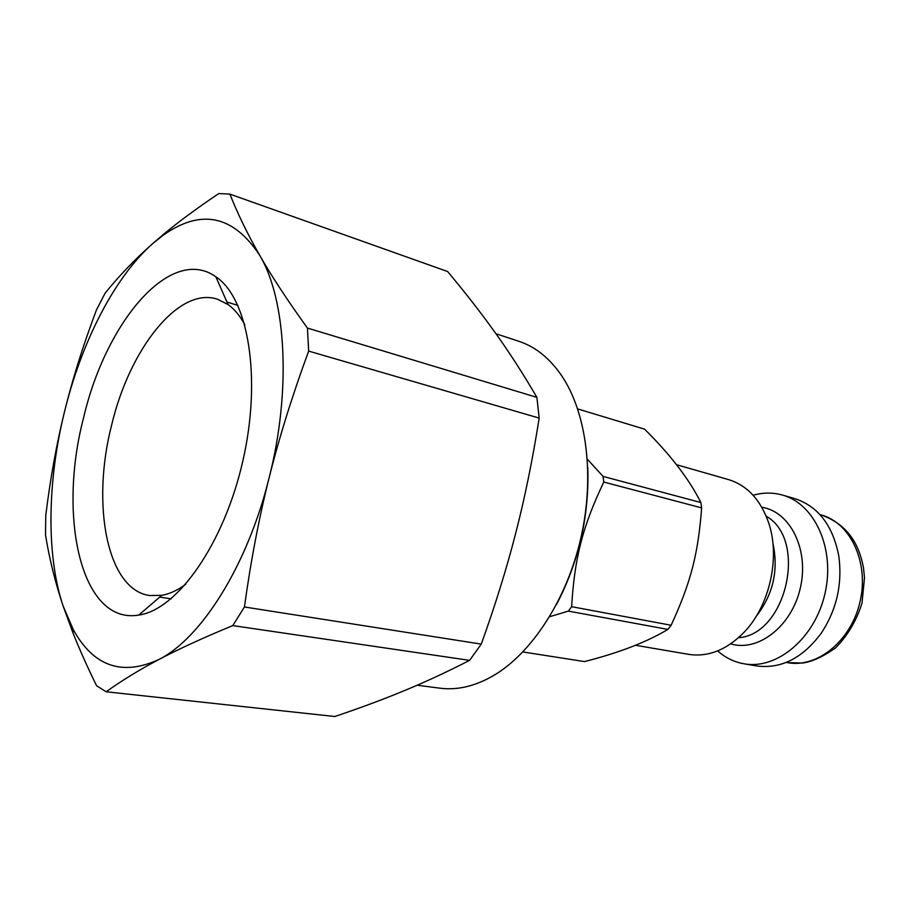 <?xml version="1.0" encoding="UTF-8"?>
<svg xmlns="http://www.w3.org/2000/svg" width="910" height="910" viewBox="0 0 910 910"><rect width="100%" height="100%" fill="white"/><g stroke="black" fill="none" stroke-linecap="round" stroke-linejoin="round"><path stroke-width="1.36" d="M577.691 408.92L644.598 429.167C670.386 454.693 689.143 479.149 700.859 502.536L603.08 476.419L587.348 459.197M701.644 507.882C698.118 554.338 690.747 582.628 671.125 625.261L571.639 606.686C574.506 558.058 582.548 526.776 603.774 482.05L701.644 507.882L700.859 502.536M549.617 616.73L568.363 611.111L667.883 629.402C646.828 642.051 619.05 652.777 584.55 661.581L522.875 651.958M568.363 611.111L571.639 606.686M603.774 482.05L603.08 476.419M667.883 629.402L671.125 625.261M83.606 417.656C57.444 517.119 81.252 625.022 138.775 615.069C177.234 609.871 224.053 544.021 242.868 460.858C261.943 377.752 248.271 298.116 215.852 276.776C170.625 244.54 105.799 322.003 83.606 417.656M185.776 584.265C177.575 590.283 169.567 593.98 161.752 595.345L149.615 595.527C106.879 589.691 91.114 504.083 111.668 424.936C129.55 349.292 178.235 286.582 217.16 299.094L228.023 304.509C234.473 309.116 240.092 315.918 244.881 324.904M229.9 194.114L447.64 271.544C465.704 293.145 481.731 313.779 495.734 333.424C509.714 352.955 523.432 374.283 536.9 397.374L307.432 328.066C287.549 300.482 271.646 276.253 259.725 255.369C247.668 234.348 237.726 213.93 229.9 194.114L218.821 193.546C197.208 208.037 178.769 221.63 163.527 234.336L152.698 243.607C134.953 259.305 119.108 275.81 105.15 293.111L96.449 309.912C83.14 345.265 72.516 379.117 64.564 411.491C47.388 480.901 46.023 555.009 63.097 605.969L73.346 629.777C93.593 666.416 122.111 676.323 158.875 659.522C201.338 638.297 247.565 565.372 269.132 477.75C291.496 390.413 286.206 299.561 259.725 255.369C233.29 215.204 201.133 208.47 163.254 235.167L152.698 243.607C114.444 277.345 81.581 342.035 64.564 411.491C56.579 443.852 50.3 478.569 45.75 515.629L45.523 534.989C49.333 558.615 55.192 582.275 63.097 605.969L72.948 632.848C79.272 648.841 87.144 666.473 96.574 685.731L106.174 691.782C121.553 680.703 139.116 669.953 158.875 659.522C178.44 649.16 203.078 637.842 232.789 625.591L469.583 660.364C447.379 671.773 425.766 681.806 404.745 690.485C383.656 699.221 360.349 707.9 334.846 716.511L106.174 691.782M539.175 418.088C532.68 459.243 524.911 497.429 515.856 532.634C506.847 567.863 495.324 605.025 481.276 644.109L244.437 606.981C250.762 561.129 258.997 518.052 269.132 477.75C279.222 437.437 292.394 395.224 308.672 351.101L539.175 418.088L536.9 397.374M232.789 625.591L244.437 606.981M308.672 351.101L307.432 328.066M469.583 660.364L481.276 644.109M635.453 645.27L688.699 654.358C708.139 657.282 726.521 650.002 743.868 632.507C769.485 606.231 780.484 557.966 768.779 523.193C760.726 499.92 747.303 485.383 728.512 479.604L676.448 464.68M717.66 650.9C725.372 657.737 734.131 662.036 743.948 663.777C776.878 669.965 814.996 638.297 824.995 593.502C835.391 548.798 814.746 503.73 782.395 495.04C772.795 492.367 763.035 492.435 753.127 495.256M743.948 663.777L756.392 665.904C780.837 669.191 802.381 658.374 821.059 633.462C836.699 609.791 842.603 583.89 838.758 555.771C832.718 525.229 817.976 506.142 794.532 498.521L782.395 495.04M495.961 333.742L519.018 341.364C535.512 346.812 549.754 358.301 561.732 375.807C586.609 412.719 594.935 476.226 580.91 537.878C566.839 599.531 531.827 653.153 493.413 675.652C475.031 686.242 457.218 690.417 439.985 688.188L417.144 685.23M556.545 604.445C578.931 561.47 589.339 515.765 587.78 467.342M787.514 662.639L802.745 663.026C812.3 661.661 823.266 656.599 835.619 647.829C847.699 635.578 856.481 620.7 861.997 603.171L864.5 577.736L863.476 567.669C859.097 545.09 848.7 524.842 821.161 514.946C850.429 522.681 869.209 562.38 860.098 601.499C851.362 640.697 817.248 668.349 787.514 662.639L786.274 662.412M756.199 616.332C773.182 594.526 778.744 570.126 772.886 543.111M766.209 516.197C808 539.71 786.365 634.623 738.522 637.705M730.696 643.848C758.064 652.311 791.837 626.262 800.356 587.883C809.308 549.606 790.153 511.5 761.818 507.268M228.023 304.509L215.852 276.776M161.752 595.345L138.775 615.069M237.919 305.373L226.943 302.052M171.046 598.848L159.716 597.085M73.346 629.777L72.948 632.848M163.254 235.167L163.527 234.336M821.161 514.946L819.956 514.605"/></g></svg>
